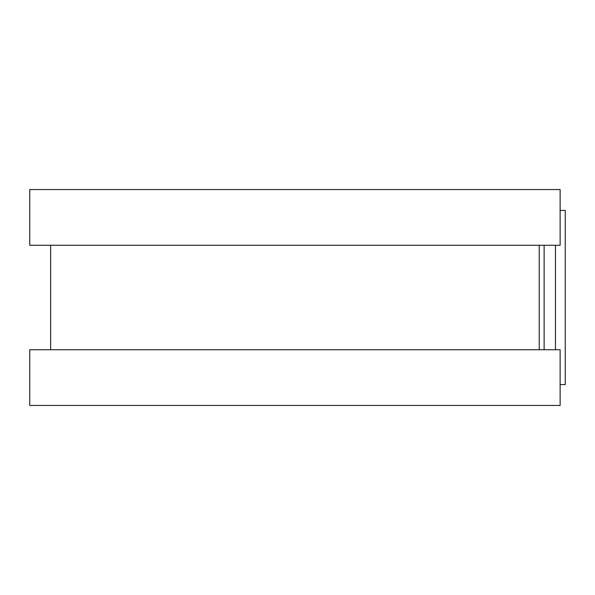 <?xml version="1.0" encoding="UTF-8"?>
<svg xmlns="http://www.w3.org/2000/svg" width="595" height="595" viewBox="0 0 595 595"><rect width="100%" height="100%" fill="white"/><g stroke="black" fill="none" stroke-linecap="round" stroke-linejoin="round"><path stroke-width="0.89" d="M560.133 210.437L565.25 210.437L565.25 384.563L560.133 384.563M539.234 245.266L539.234 349.734L539.234 245.266M560.133 189.545L560.133 245.266L29.75 245.266L29.75 189.545L560.133 189.545M560.133 349.734L560.133 405.455L29.75 405.455L29.75 349.734L560.133 349.734M544.128 245.266L544.128 349.734M555.455 245.266L555.455 349.734M50.642 245.266L50.642 349.734"/></g></svg>
